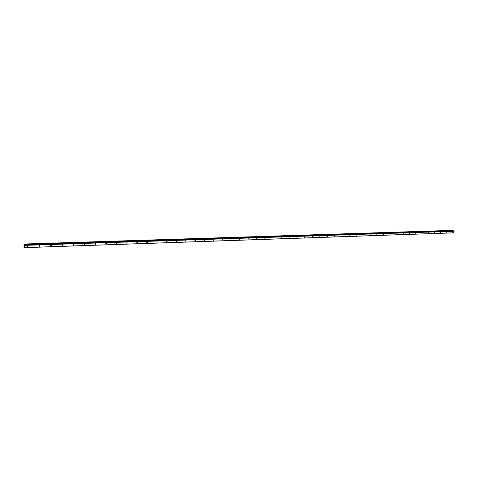 <?xml version="1.0" encoding="UTF-8"?>
<svg xmlns="http://www.w3.org/2000/svg" width="478" height="478" viewBox="0 0 478 478"><rect width="100%" height="100%" fill="white"/><g stroke="black" fill="none" stroke-linecap="round" stroke-linejoin="round"><path stroke-width="0.72" d="M27.64 246.051L27.987 246.487L27.563 246.744L27.216 246.313L27.64 246.051M39.411 245.656L39.752 246.08L39.327 246.343L38.987 245.925L39.411 245.656M50.985 245.274L51.319 245.68L50.895 245.955L50.56 245.543L50.985 245.274M62.373 244.891L62.702 245.286L62.277 245.567L61.949 245.172L62.373 244.891M73.576 244.515L73.899 244.897L73.475 245.19L73.152 244.802L73.576 244.515M84.6 244.144L84.917 244.521L84.498 244.814L84.176 244.443L84.6 244.144M95.451 243.786L95.761 244.144L95.343 244.443L95.026 244.085L95.451 243.786M106.128 243.427L106.433 243.774L106.014 244.085L105.71 243.738L106.128 243.427M116.638 243.075L116.943 243.41L116.524 243.726L116.22 243.392L116.638 243.075M126.987 242.728L127.285 243.051L126.867 243.374L126.574 243.051L126.987 242.728M137.18 242.388L137.473 242.699L137.055 243.033L136.762 242.716L137.18 242.388M147.212 242.053L147.499 242.352L147.087 242.693L146.8 242.388L147.212 242.053M157.095 241.725L157.376 242.011L156.963 242.358L156.682 242.065L157.095 241.725M166.828 241.396L167.103 241.677L166.697 242.023L166.422 241.749L166.828 241.396M176.418 241.079L176.687 241.342L176.28 241.701L176.012 241.432L176.418 241.079M185.864 240.763L186.133 241.02L185.727 241.378L185.464 241.121L185.864 240.763M195.173 240.452L195.43 240.697L195.03 241.061L194.773 240.816L195.173 240.452M204.345 240.141L204.602 240.38L204.202 240.751L203.945 240.518L204.345 240.141M213.385 239.842L213.236 240.446L213.385 239.842M222.294 239.544L222.145 240.147L222.294 239.544M231.077 239.251L230.928 239.848L231.077 239.251M239.735 238.958L239.58 239.556L239.735 238.958M248.273 238.677L248.112 239.263L248.273 238.677M256.686 238.397L256.531 238.976L256.686 238.397M264.985 238.116L264.824 238.695L264.985 238.116M273.171 237.841L273.01 238.42L273.171 237.841M281.249 237.572L281.082 238.146L281.249 237.572M289.214 237.309L289.041 237.877L289.214 237.309M297.065 237.046L296.898 237.608L297.065 237.046M304.821 236.783L304.647 237.345L304.821 236.783M312.469 236.526L312.289 237.088L312.469 236.526M320.015 236.275L319.836 236.831L320.015 236.275M327.46 236.03L327.281 236.58L327.46 236.03M334.809 235.779L334.63 236.329L334.809 235.779M342.063 235.54L341.884 236.084L342.063 235.54M349.227 235.301L349.042 235.839L349.227 235.301M356.295 235.062L356.11 235.6L356.295 235.062M363.274 234.829L363.089 235.361L363.274 234.829M370.163 234.602L369.978 235.128L370.163 234.602M376.969 234.369L376.778 234.901L376.969 234.369M383.685 234.148L383.499 234.674L383.685 234.148M390.323 233.927L390.132 234.447L390.323 233.927M396.877 233.706L396.686 234.226L396.877 233.706M403.348 233.491L403.157 234.005L403.348 233.491M409.748 233.276L409.55 233.79L409.748 233.276M416.063 233.067L415.74 233.509L416.063 233.067M422.307 232.858L421.984 233.3L422.307 232.858M428.473 232.649L428.157 233.091L428.473 232.649M434.562 232.445L434.251 232.888L434.562 232.445M440.585 232.248L440.274 232.684L440.585 232.248M446.536 232.045L446.225 232.487L446.536 232.045M452.415 231.848L452.11 232.29L452.415 231.848M24.354 245.961L24.336 246.266M24.414 245.465L24.384 245.817M24.456 245.071L24.503 247.622L23.966 246.517L24.157 244.156M24.45 245.071L453.281 230.91L453.019 230.342M24.097 244.162L24.366 244.861M24.462 247.67L453.359 232.876L454.1 231.25L453.801 230.934L24.617 244.915L453.801 230.934M24.742 245.19L454.07 231.125M24.754 245.375L454.1 231.25M24.36 244.808L453.269 230.874M24.342 244.73L453.24 230.82M24.503 247.622L453.449 232.84M24.629 244.933L453.849 230.952M24.372 244.903L453.299 230.94M24.306 244.395L453.18 230.587M24.3 244.318L453.168 230.533M24.294 244.3L453.156 230.521M24.288 244.228L453.144 230.474M24.288 244.192L453.15 230.444M24.276 244.115L453.126 230.39M24.247 244.037L453.06 230.342L24.235 244.025M62.702 245.286L62.51 244.909M73.905 244.879L73.708 244.533M95.761 244.139L95.564 243.798M116.943 243.41L116.746 243.087M27.814 246.074L27.987 246.487M39.566 245.68L39.746 246.068M51.134 245.292L51.319 245.68M84.726 244.162L84.917 244.521M106.236 243.439L106.433 243.774M127.088 242.74L127.285 243.051M137.276 242.4L137.473 242.699"/></g></svg>
